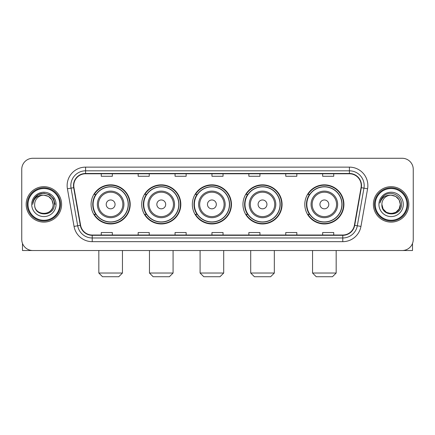 <?xml version="1.0" encoding="UTF-8"?>
<svg xmlns="http://www.w3.org/2000/svg" width="435" height="435" viewBox="0 0 435 435"><rect width="100%" height="100%" fill="white"/><g stroke="black" fill="none" stroke-linecap="round" stroke-linejoin="round"><path stroke-width="0.65" d="M304.804 204.401A19.559 19.559 0 0 0 324.358 223.96A19.559 19.559 0 0 0 343.916 204.401A19.559 19.559 0 0 0 324.358 184.842A19.559 19.559 0 0 0 304.804 204.401M242.958 204.401A19.559 19.559 0 0 0 262.517 223.96A19.559 19.559 0 0 0 282.076 204.401A19.559 19.559 0 0 0 262.517 184.842A19.559 19.559 0 0 0 242.958 204.401M192.335 204.401A19.559 19.559 0 0 0 211.894 223.96A19.559 19.559 0 0 0 231.447 204.401A19.559 19.559 0 0 0 211.894 184.842A19.559 19.559 0 0 0 192.335 204.401M141.707 204.401A19.559 19.559 0 0 0 161.265 223.96A19.559 19.559 0 0 0 180.824 204.401A19.559 19.559 0 0 0 161.265 184.842A19.559 19.559 0 0 0 141.707 204.401M91.084 204.401A19.559 19.559 0 0 0 110.642 223.96A19.559 19.559 0 0 0 130.195 204.401A19.559 19.559 0 0 0 110.642 184.842A19.559 19.559 0 0 0 91.084 204.401M95.776 214.363A17.895 17.895 0 0 1 95.776 194.44M146.399 214.363A17.895 17.895 0 0 1 146.399 194.44M197.022 214.363A17.895 17.895 0 0 1 197.022 194.44M247.651 214.363A17.895 17.895 0 0 1 247.651 194.44M309.492 214.363A17.895 17.895 0 0 1 309.492 194.44M21.75 169.345L21.75 239.457A11.071 11.071 0 0 0 32.821 250.527L402.179 250.527A11.071 11.071 0 0 0 413.25 239.457L413.25 169.345A11.071 11.071 0 0 0 402.179 158.275L32.821 158.275A11.071 11.071 0 0 0 21.75 169.345L21.75 239.457M26.176 204.401A17.71 17.71 0 0 0 43.891 222.111A17.71 17.71 0 0 0 61.601 204.401A17.71 17.71 0 0 0 43.891 186.691A17.71 17.71 0 0 0 26.176 204.401A17.71 17.71 0 0 0 43.891 222.111A17.71 17.71 0 0 0 61.601 204.401A17.71 17.71 0 0 0 43.891 186.691A17.71 17.71 0 0 0 26.176 204.401M373.399 204.401A17.71 17.71 0 0 0 391.108 222.111A17.71 17.71 0 0 0 408.824 204.401A17.71 17.71 0 0 0 391.108 186.691A17.71 17.71 0 0 0 373.399 204.401A17.71 17.71 0 0 0 391.108 222.111A17.71 17.71 0 0 0 408.824 204.401A17.71 17.71 0 0 0 391.108 186.691A17.71 17.71 0 0 0 373.399 204.401M73.776 185.582A11.81 11.81 0 0 1 85.586 173.777L349.414 173.777A11.81 11.81 0 0 1 361.045 187.632L354.405 225.27A11.81 11.81 0 0 1 342.78 235.025L92.22 235.025A11.81 11.81 0 0 1 80.595 225.27L73.955 187.632A11.81 11.81 0 0 1 73.776 185.582M73.482 185.582A12.104 12.104 0 0 0 73.667 187.686L80.301 225.319A12.104 12.104 0 0 0 92.22 235.324L342.78 235.324A12.104 12.104 0 0 0 354.699 225.319L361.333 187.686A12.104 12.104 0 0 0 349.414 173.478L85.586 173.478A12.104 12.104 0 0 0 73.482 185.582M67.414 188.785A18.449 18.449 0 0 1 85.586 167.132L349.414 167.132A18.449 18.449 0 0 1 367.586 188.785L360.947 226.423A18.449 18.449 0 0 1 342.78 241.67L92.22 241.67A18.449 18.449 0 0 1 74.053 226.423L67.414 188.785L71.052 188.143A14.757 14.757 0 0 1 85.586 170.825L349.414 170.825A14.757 14.757 0 0 1 363.948 188.143L357.314 225.781A14.757 14.757 0 0 1 342.78 237.978L92.22 237.978A14.757 14.757 0 0 1 77.686 225.781L71.052 188.143A14.757 14.757 0 0 1 70.823 185.582M402.179 158.275L32.821 158.275M32.821 250.527L402.179 250.527M413.25 239.457L413.25 169.345M354.699 225.319L357.314 225.781L363.948 188.143L367.586 188.785M211.965 173.777L211.965 176.273L223.035 176.273L223.035 173.777M175.066 173.777L175.066 176.273L186.136 176.273L186.136 173.777M138.167 173.777L138.167 176.273L149.238 176.273L149.238 173.777M101.268 173.777L101.268 176.273L112.339 176.273L112.339 173.777M248.863 173.777L248.863 176.273L259.934 176.273L259.934 173.777M285.762 173.777L285.762 176.273L296.833 176.273L296.833 173.777M322.661 173.777L322.661 176.273L333.732 176.273L333.732 173.777M223.035 235.025L223.035 232.529L211.965 232.529L211.965 235.025M186.136 235.025L186.136 232.529L175.066 232.529L175.066 235.025M149.238 235.025L149.238 232.529L138.167 232.529L138.167 235.025M112.339 235.025L112.339 232.529L101.268 232.529L101.268 235.025M259.934 235.025L259.934 232.529L248.863 232.529L248.863 235.025M296.833 235.025L296.833 232.529L285.762 232.529L285.762 235.025M333.732 235.025L333.732 232.529L322.661 232.529L322.661 235.025M22.489 243.431L22.489 250.527L65.293 250.527M59.758 204.401A15.867 15.867 0 0 0 43.891 188.534A15.867 15.867 0 0 0 28.025 204.401A15.867 15.867 0 0 0 43.891 220.268A15.867 15.867 0 0 0 59.758 204.401M60.492 204.401A16.606 16.606 0 0 0 43.891 187.795A16.606 16.606 0 0 0 27.285 204.401A16.606 16.606 0 0 0 43.891 221.007A16.606 16.606 0 0 0 60.492 204.401M53.114 204.401C52.564 198.795 49.492 195.723 43.891 195.174L48.502 196.413L51.879 199.79L53.114 204.401L51.879 199.79L48.502 196.413L43.891 195.174L48.502 196.413L51.879 199.79L53.114 204.401L51.879 199.79L48.502 196.413L43.891 195.174L48.502 196.413L51.879 199.79L53.114 204.401L51.879 199.79L48.502 196.413L43.891 195.174L48.502 196.413L51.879 199.79L53.114 204.401C53.679 216.304 34.099 216.304 34.664 204.401C33.843 217.206 54.712 216.918 54.277 204.401C54.962 195.614 43.451 190.03 36.817 195.69C34.501 197.62 33.147 200.078 32.75 203.058C34.49 197.566 38.204 194.934 43.891 195.174L48.502 196.413L51.879 199.79L53.114 204.401C53.679 216.304 34.099 216.304 34.664 204.401C34.099 216.304 53.679 216.304 53.114 204.401C53.679 216.304 34.099 216.304 34.664 204.401C34.099 216.304 53.679 216.304 53.114 204.401C53.679 216.304 34.099 216.304 34.664 204.401C34.099 216.304 53.679 216.304 53.114 204.401C53.679 216.304 34.099 216.304 34.664 204.401C34.099 216.304 53.679 216.304 53.114 204.401C53.679 216.304 34.099 216.304 34.664 204.401C34.099 216.304 53.679 216.304 53.114 204.401C53.679 216.304 34.099 216.304 34.664 204.401C34.099 216.304 53.679 216.304 53.114 204.401C53.679 216.304 34.099 216.304 34.664 204.401A9.227 9.227 0 0 1 43.891 195.174L48.502 196.413L51.879 199.79L53.114 204.401C53.483 211.562 44.278 216.32 38.661 211.997M31.711 204.401A12.175 12.175 0 0 0 43.891 216.576A12.175 12.175 0 0 0 56.066 204.401A12.175 12.175 0 0 0 43.891 192.226A12.175 12.175 0 0 0 31.711 204.401M36.812 195.69L34.093 198.925M34.017 199.067L38.28 194.684L43.891 193.178L49.503 194.684L53.608 198.79L55.109 204.401L53.608 198.79L49.503 194.684L43.891 193.178L38.28 194.684L34.169 198.79L32.668 204.401M33.925 199.241L34.169 198.795L33.925 199.241M118.76 276.725L102.524 276.725L98.832 273.033L122.447 273.033L118.76 276.725M115.068 204.401A4.426 4.426 0 0 0 110.642 199.975A4.426 4.426 0 0 0 106.211 204.401A4.426 4.426 0 0 0 110.642 208.827A4.426 4.426 0 0 0 115.068 204.401M123.926 204.401A13.284 13.284 0 0 0 110.642 191.117A13.284 13.284 0 0 0 97.358 204.401A13.284 13.284 0 0 0 110.642 217.685A13.284 13.284 0 0 0 123.926 204.401A13.284 13.284 0 0 1 110.642 217.685A13.284 13.284 0 0 1 97.358 204.401M128.167 204.401A17.525 17.525 0 0 0 110.642 186.876A17.525 17.525 0 0 0 93.112 204.401A17.525 17.525 0 0 0 110.642 221.926A17.525 17.525 0 0 0 128.167 204.401M129.826 204.401A19.189 19.189 0 0 1 94.243 214.363L96.021 214.363A17.694 17.694 0 0 0 122.344 217.669A17.694 17.694 0 0 0 122.344 191.134A17.694 17.694 0 0 0 96.021 194.44L94.243 194.44A19.189 19.189 0 0 1 129.826 204.401M169.384 276.725L153.147 276.725L149.461 273.033L173.076 273.033L169.384 276.725M165.691 204.401A4.426 4.426 0 0 0 161.265 199.975A4.426 4.426 0 0 0 156.839 204.401A4.426 4.426 0 0 0 161.265 208.827A4.426 4.426 0 0 0 165.691 204.401M174.549 204.401A13.284 13.284 0 0 0 161.265 191.117A13.284 13.284 0 0 0 147.982 204.401A13.284 13.284 0 0 0 161.265 217.685A13.284 13.284 0 0 0 174.549 204.401A13.284 13.284 0 0 1 161.265 217.685A13.284 13.284 0 0 1 147.982 204.401M178.79 204.401A17.525 17.525 0 0 0 161.265 186.876A17.525 17.525 0 0 0 143.74 204.401A17.525 17.525 0 0 0 161.265 221.926A17.525 17.525 0 0 0 178.79 204.401M180.454 204.401A19.189 19.189 0 0 1 144.866 214.363L146.644 214.363A17.694 17.694 0 0 0 172.972 217.669A17.694 17.694 0 0 0 172.972 191.134A17.694 17.694 0 0 0 146.644 194.44L144.866 194.44A19.189 19.189 0 0 1 180.454 204.401M220.007 276.725L203.776 276.725L200.084 273.033L223.699 273.033L220.007 276.725M216.32 204.401A4.426 4.426 0 0 0 211.894 199.975A4.426 4.426 0 0 0 207.462 204.401A4.426 4.426 0 0 0 211.894 208.827A4.426 4.426 0 0 0 216.32 204.401M225.172 204.401A13.284 13.284 0 0 0 211.894 191.117A13.284 13.284 0 0 0 198.61 204.401A13.284 13.284 0 0 0 211.894 217.685A13.284 13.284 0 0 0 225.172 204.401A13.284 13.284 0 0 1 211.894 217.685A13.284 13.284 0 0 1 198.61 204.401M229.419 204.401A17.525 17.525 0 0 0 211.894 186.876A17.525 17.525 0 0 0 194.363 204.401A17.525 17.525 0 0 0 211.894 221.926A17.525 17.525 0 0 0 229.419 204.401M231.077 204.401A19.189 19.189 0 0 1 195.494 214.363L197.272 214.363A17.694 17.694 0 0 0 223.595 217.669A17.694 17.694 0 0 0 223.595 191.134A17.694 17.694 0 0 0 197.272 194.44L195.494 194.44A19.189 19.189 0 0 1 231.077 204.401M270.635 276.725L254.399 276.725L250.707 273.033L274.327 273.033L270.635 276.725M266.943 204.401A4.426 4.426 0 0 0 262.517 199.975A4.426 4.426 0 0 0 258.091 204.401A4.426 4.426 0 0 0 262.517 208.827A4.426 4.426 0 0 0 266.943 204.401M275.801 204.401A13.284 13.284 0 0 0 262.517 191.117A13.284 13.284 0 0 0 249.233 204.401A13.284 13.284 0 0 0 262.517 217.685A13.284 13.284 0 0 0 275.801 204.401A13.284 13.284 0 0 1 262.517 217.685A13.284 13.284 0 0 1 249.233 204.401M280.042 204.401A17.525 17.525 0 0 0 262.517 186.876A17.525 17.525 0 0 0 244.992 204.401A17.525 17.525 0 0 0 262.517 221.926A17.525 17.525 0 0 0 280.042 204.401M281.706 204.401A19.189 19.189 0 0 1 246.118 214.363L247.896 214.363A17.694 17.694 0 0 0 274.224 217.669A17.694 17.694 0 0 0 274.224 191.134A17.694 17.694 0 0 0 247.896 194.44L246.118 194.44A19.189 19.189 0 0 1 281.706 204.401M332.476 276.725L316.24 276.725L312.553 273.033L336.168 273.033L332.476 276.725M328.789 204.401A4.426 4.426 0 0 0 324.358 199.975A4.426 4.426 0 0 0 319.932 204.401A4.426 4.426 0 0 0 324.358 208.827A4.426 4.426 0 0 0 328.789 204.401M337.642 204.401A13.284 13.284 0 0 0 324.358 191.117A13.284 13.284 0 0 0 311.074 204.401A13.284 13.284 0 0 0 324.358 217.685A13.284 13.284 0 0 0 337.642 204.401A13.284 13.284 0 0 1 324.358 217.685A13.284 13.284 0 0 1 311.074 204.401M341.888 204.401A17.525 17.525 0 0 0 324.358 186.876A17.525 17.525 0 0 0 306.833 204.401A17.525 17.525 0 0 0 324.358 221.926A17.525 17.525 0 0 0 341.888 204.401M343.547 204.401A19.189 19.189 0 0 1 307.964 214.363L309.742 214.363A17.694 17.694 0 0 0 336.065 217.669A17.694 17.694 0 0 0 336.065 191.134A17.694 17.694 0 0 0 309.742 194.44L307.964 194.44A19.189 19.189 0 0 1 343.547 204.401M412.51 243.431L412.51 250.527L369.706 250.527M406.975 204.401A15.867 15.867 0 0 0 391.108 188.534A15.867 15.867 0 0 0 375.242 204.401A15.867 15.867 0 0 0 391.108 220.268A15.867 15.867 0 0 0 406.975 204.401M407.715 204.401A16.606 16.606 0 0 0 391.108 187.795A16.606 16.606 0 0 0 374.508 204.401A16.606 16.606 0 0 0 391.108 221.007A16.606 16.606 0 0 0 407.715 204.401M395.725 212.389L391.108 213.623L386.497 212.389L383.121 209.012L381.887 204.401A9.227 9.227 0 0 1 391.108 195.174L395.725 196.413L399.102 199.79L400.336 204.401L399.102 199.79L395.725 196.413L391.108 195.174L395.725 196.413L399.102 199.79L400.336 204.401L399.102 199.79L395.725 196.413L391.108 195.174L395.725 196.413L391.108 195.174L395.725 196.413L399.102 199.79L400.336 204.401C400.901 216.304 381.321 216.304 381.887 204.401C381.065 217.206 401.935 216.918 401.5 204.401C402.185 195.614 390.673 190.03 384.04 195.69C381.723 197.62 380.369 200.078 379.967 203.058C381.707 197.566 385.421 194.934 391.108 195.174L395.725 196.413L399.102 199.79L400.336 204.401C400.901 216.304 381.321 216.304 381.887 204.401C381.321 216.304 400.901 216.304 400.336 204.401L399.102 209.012L395.725 212.389L391.108 213.623L386.497 212.389M391.108 195.174C396.715 195.723 399.787 198.795 400.336 204.401C400.901 216.304 381.321 216.304 381.887 204.401C381.321 216.304 400.901 216.304 400.336 204.401C400.901 216.304 381.321 216.304 381.887 204.401C381.321 216.304 400.901 216.304 400.336 204.401C400.901 216.304 381.321 216.304 381.887 204.401M378.934 204.401A12.175 12.175 0 0 0 391.108 216.576A12.175 12.175 0 0 0 403.288 204.401A12.175 12.175 0 0 0 391.108 192.226A12.175 12.175 0 0 0 378.934 204.401M400.336 204.401C400.706 211.562 391.495 216.32 385.878 211.997M384.034 195.69L381.316 198.925M381.147 199.241L381.392 198.795L381.147 199.241M349.414 167.132L349.414 173.478M71.052 188.143L73.667 187.686M92.22 241.67L92.22 235.324M342.78 235.324L342.78 241.67M74.053 226.423L80.301 225.319M361.333 187.686L363.948 188.143M85.586 167.132L85.586 173.478M357.314 225.781L360.947 226.423M122.844 204.401A12.202 12.202 0 0 0 110.642 192.199A12.202 12.202 0 0 0 98.435 204.401A12.202 12.202 0 0 0 110.642 216.603A12.202 12.202 0 0 0 122.844 204.401M173.467 204.401A12.202 12.202 0 0 0 161.265 192.199A12.202 12.202 0 0 0 149.064 204.401A12.202 12.202 0 0 0 161.265 216.603A12.202 12.202 0 0 0 173.467 204.401M224.096 204.401A12.202 12.202 0 0 0 211.894 192.199A12.202 12.202 0 0 0 199.687 204.401A12.202 12.202 0 0 0 211.894 216.603A12.202 12.202 0 0 0 224.096 204.401M274.719 204.401A12.202 12.202 0 0 0 262.517 192.199A12.202 12.202 0 0 0 250.315 204.401A12.202 12.202 0 0 0 262.517 216.603A12.202 12.202 0 0 0 274.719 204.401M336.565 204.401A12.202 12.202 0 0 0 324.358 192.199A12.202 12.202 0 0 0 312.156 204.401A12.202 12.202 0 0 0 324.358 216.603A12.202 12.202 0 0 0 336.565 204.401M122.447 250.527L122.447 273.033M98.832 250.527L98.832 273.033M173.076 250.527L173.076 273.033M149.461 250.527L149.461 273.033M223.699 250.527L223.699 273.033M200.084 250.527L200.084 273.033M274.327 250.527L274.327 273.033M250.707 250.527L250.707 273.033M336.168 250.527L336.168 273.033M312.553 250.527L312.553 273.033"/></g></svg>
